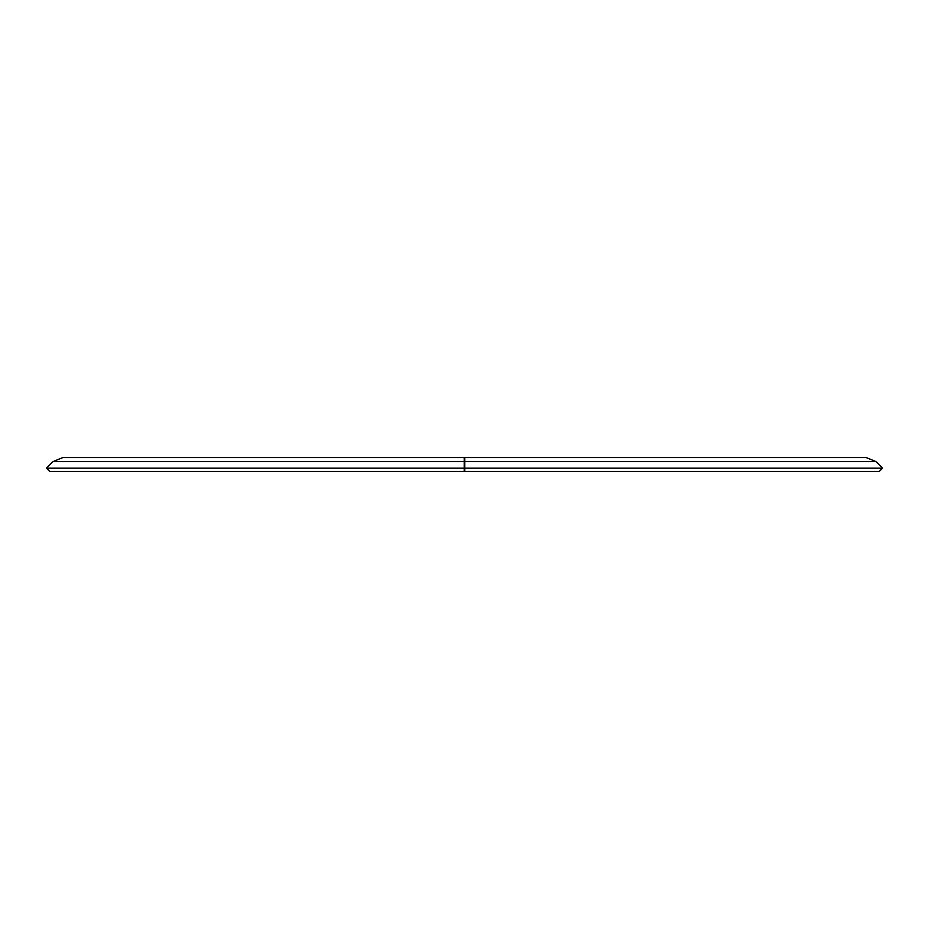 <?xml version="1.0" encoding="UTF-8"?>
<svg xmlns="http://www.w3.org/2000/svg" width="929" height="929" viewBox="0 0 929 929"><rect width="100%" height="100%" fill="white"/><g stroke="black" fill="none" stroke-linecap="round" stroke-linejoin="round"><path stroke-width="1.39" d="M464.268 471.467L464.268 461.608L53.023 461.608L46.45 468.181L49.736 471.467L464.268 471.467L464.268 457.532L445.328 457.532M875.977 461.608L464.732 461.608L464.732 471.467L464.732 464.895L464.732 471.467L464.732 468.181L882.55 468.181L875.977 461.608L866.13 457.532L464.732 457.532L464.732 468.181M464.732 471.467L879.264 471.467L882.55 468.181M46.45 468.181L464.268 468.181M53.023 461.608L62.87 457.532L464.732 457.532"/></g></svg>
